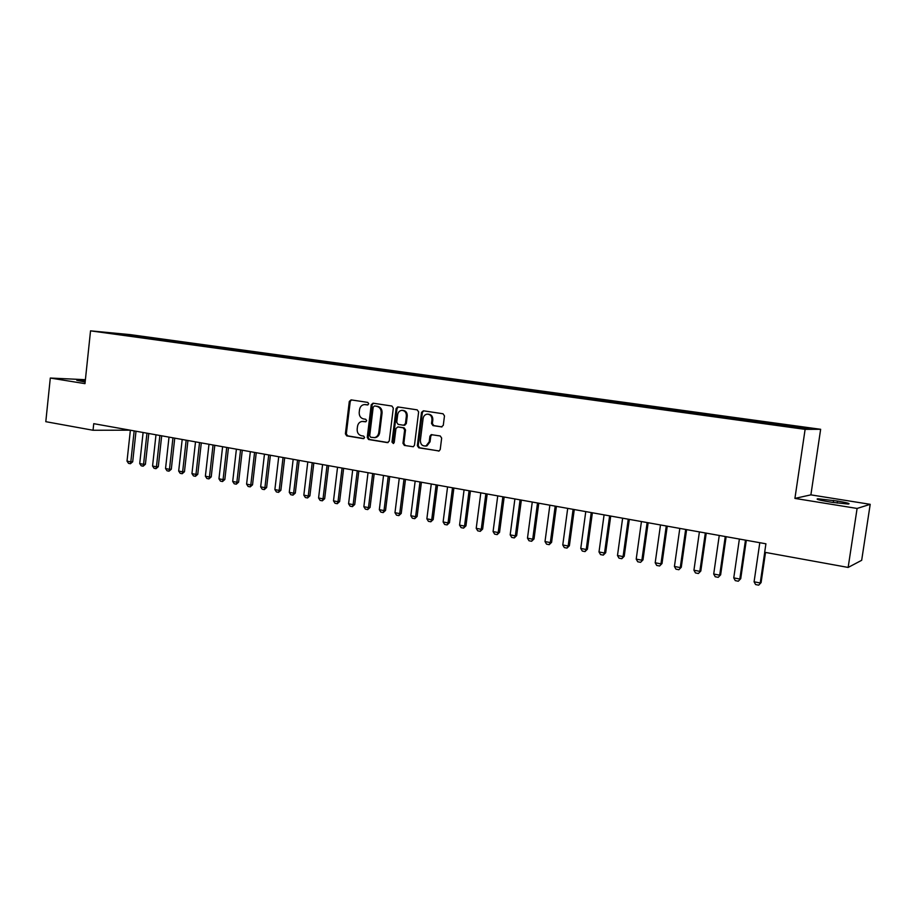<?xml version="1.0" encoding="UTF-8"?>
<svg xmlns="http://www.w3.org/2000/svg" width="916" height="916" viewBox="0 0 916 916"><rect width="100%" height="100%" fill="white"/><g stroke="black" fill="none" stroke-linecap="round" stroke-linejoin="round"><path stroke-width="1.37" d="M368.724 403.841L367.774 402.399L351.08 399.88L349.305 401.448L345.389 433.829L346.717 435.879L363.354 438.638L364.602 437.55L363.663 436.108L361.499 435.753C358.488 434.894 357.045 432.695 357.171 429.146L357.503 426.444C358.019 423.558 359.541 421.898 362.072 421.429L365.667 421.807L366.663 420.707L365.713 419.265L363.549 418.921C360.538 418.097 359.095 415.898 359.209 412.349L359.541 409.635C360.125 406.555 361.786 404.861 364.522 404.563L367.637 404.952L368.724 403.841M441.375 426.925L443.287 425.322L444.478 415.887L443.035 413.769L423.398 410.803L421.52 412.406L417.353 445.691L418.761 447.81L439.142 450.958L440.23 449.47L441.661 438.1L440.23 435.97L431.196 434.653L429.913 436.211L429.203 441.833L426.055 445.909C422.402 446.344 420.501 444.5 420.364 440.39L423.112 418.452C423.581 415.978 424.921 414.547 427.154 414.147C430.371 414.318 431.986 416.207 431.974 419.814L431.516 423.49L432.947 425.608L441.833 426.925M857.101 508.449L870.2 504.327L810.889 494.858L794.916 498.407L857.101 508.449L848.147 567.439L764.677 552.279L765.913 543.795L93.741 423.673L93.043 430.257L130.129 430.176M794.916 498.407L805.118 429.364L90.535 330.848L130.267 334.626L820.644 429.295L805.118 429.364M85.394 379.693L50.3 378.045L84.982 383.644L90.535 330.848M50.3 378.045L45.8 421.681L93.043 430.257M393.308 408.124L391.911 406.04L373.041 403.189L371.232 404.769L367.236 437.436L368.598 439.508L387.399 442.623L389.231 441.054L393.308 408.124M397.899 406.944L417.227 409.864L418.635 411.96L414.479 445.222L413.288 446.745L404.368 445.428L413.288 446.745M405.25 445.405L403.853 443.298L402.971 443.321L404.368 445.428M402.971 443.321L404.643 429.913L403.246 427.818L397.807 426.948L395.964 428.528L394.235 442.439L393.365 443.516L391.979 442.073L396.124 408.547L397.693 406.944M528.051 390.56L528.177 389.563L543.154 391.808L542.753 392.586L547.379 393.422L777.237 425.081L802.634 428.356L809.229 428.345L785.951 425.15L785.63 426.02M542.707 392.575L116.927 334.145L106.668 332.565L123.156 334.122L137.137 336.046L136.507 336.836M140.732 337.294L140.835 336.401L137.137 336.046M140.835 336.401L149.995 337.809L149.365 338.611M153.556 339.069L153.659 338.153L149.995 337.809M153.659 338.153L162.991 339.596L162.372 340.397M166.529 340.878L166.632 339.939L162.991 339.596M166.632 339.939L176.147 341.405L175.517 342.206M179.639 342.699L179.754 341.737L176.147 341.405M179.754 341.737L189.44 343.225L188.822 344.038M192.91 344.553L193.013 343.557L189.44 343.225M193.013 343.557L202.894 345.08L202.276 345.893M206.318 346.42L206.432 345.401L202.894 345.08M206.432 345.401L216.497 346.946L215.878 347.771M219.886 348.309L220 347.267L216.497 346.946M220 347.267L230.248 348.836L229.641 349.66M233.603 350.21L233.729 349.145L230.248 348.836M233.729 349.145L244.171 350.748L243.564 351.584M247.492 352.122L247.618 351.057L244.171 350.748M247.618 351.057L258.255 352.683L257.659 353.519M261.541 354.057L261.655 352.981L258.255 352.683M261.655 352.981L272.499 354.641L272.018 355.316M275.75 356.015L275.876 354.927L272.499 354.641M275.876 354.927L286.914 356.622L286.445 357.309M290.12 357.996L290.246 356.908L286.914 356.622M290.246 356.908L301.501 358.625L301.032 359.312M304.673 359.999L304.799 358.9L301.501 358.625M304.799 358.9L316.272 360.652L315.791 361.351M319.386 362.026L319.524 360.927L316.272 360.652M319.524 360.927L331.203 362.702L330.745 363.4M334.283 364.076L334.42 362.965L331.203 362.702M334.42 362.965L346.328 364.774L345.859 365.484M349.362 366.148L349.488 365.037L346.328 364.774M349.488 365.037L361.637 366.881L361.167 367.591M364.614 368.255L364.751 367.133L361.637 366.881M364.751 367.133L377.129 369.011L376.671 369.72M380.06 370.373L380.197 369.251L377.129 369.011M380.197 369.251L392.804 371.163L392.357 371.885M395.689 372.526L395.838 371.404L392.804 371.163M395.838 371.404L408.685 373.339L408.238 374.072M411.547 374.53L411.662 373.568L408.685 373.339M411.662 373.568L424.761 375.549L424.314 376.281M427.566 376.728L427.692 375.766L424.761 375.549M427.692 375.766L441.031 377.781L440.596 378.526M443.791 378.961L443.916 377.999L441.031 377.781M443.916 377.999L457.519 380.048L457.084 380.793M460.221 381.228L460.336 380.255L457.519 380.048M460.336 380.255L474.213 382.338L473.778 383.094M476.858 383.518L476.973 382.533L474.213 382.338M476.973 382.533L491.113 384.663L490.69 385.418M493.701 385.831L493.827 384.846L491.113 384.663M493.827 384.846L508.243 387.01L507.819 387.777M510.762 388.178L510.888 387.193L508.243 387.01M510.888 387.193L525.578 389.392L525.166 390.17M528.177 389.563L525.578 389.392M545.558 392.975L545.684 391.968L543.154 391.808M545.684 391.968L560.958 394.258L560.546 395.071M563.294 395.414L563.432 394.407L560.958 394.258M563.432 394.407L578.992 396.731L578.568 397.578M581.259 397.887L581.397 396.868L578.992 396.731M581.397 396.868L597.266 399.239L596.831 400.143M599.465 400.395L599.614 399.376L597.266 399.239M599.614 399.376L615.792 401.78L615.346 402.731M617.922 402.937L618.06 401.906L615.792 401.78M618.06 401.906L634.559 404.357L634.101 405.364M636.62 405.502L636.757 404.471L634.559 404.357M636.757 404.471L653.589 406.979L653.131 407.986M655.57 408.147L655.719 407.07L653.589 406.979M655.719 407.07L672.882 409.624L672.436 410.643M674.771 410.849L674.932 409.704L672.882 409.624M674.932 409.704L692.427 412.315L691.992 413.334M694.236 413.585L694.397 412.383L692.427 412.315M694.397 412.383L712.259 415.028L711.824 416.07M713.965 416.368L714.148 415.097L712.259 415.028M714.148 415.097L732.353 417.788L731.941 418.841M733.979 419.116L734.163 417.845L732.353 417.788M734.163 417.845L752.734 420.593L752.334 421.646M754.269 421.91L754.463 420.627L752.734 420.593M754.463 420.627L773.402 423.432L773.012 424.497M774.856 424.749L775.039 423.455L773.402 423.432M775.039 423.455L785.951 425.15M765.1 422.287L764.78 423.146M744.548 419.471L744.216 420.318M703.832 414.753L704.29 413.94M724.281 416.688L723.938 417.524M684.573 411.227L684.138 412.257M665.13 408.559L664.684 409.578M645.952 405.925L645.494 406.933M627.025 403.326L626.555 404.322M608.35 400.761L607.88 401.758M589.927 398.231L589.446 399.216M571.744 395.735L571.263 396.708M553.802 393.273L553.31 394.235M536.1 390.834L535.597 391.796M518.616 388.441L518.101 389.392M501.361 386.071L500.846 387.01M484.324 383.724L483.797 384.663M467.504 381.422L466.977 382.35M450.901 379.132L450.363 380.06M434.505 376.888L433.955 377.804M418.303 374.667L417.753 375.571M402.307 372.469L401.758 373.362M386.506 370.293L385.957 371.186M370.9 368.152L370.362 369.011M355.488 366.034L354.95 366.858M340.26 363.938L339.733 364.74M325.214 361.877L324.688 362.656M310.341 359.839L309.837 360.583M295.65 357.812L295.147 358.545M281.132 355.82L280.639 356.53M266.785 353.851L266.304 354.538M252.598 351.904L252.118 352.58M238.584 349.981L238.091 350.656M224.729 348.08L224.237 348.744M211.035 346.191L210.531 346.855M197.49 344.336L196.997 344.989M184.105 342.492L183.601 343.156M170.868 340.683L170.365 341.325M157.781 338.886L157.266 339.527M144.831 337.099L144.327 337.741M848.147 567.439L861.67 560.306L870.2 504.327M810.889 494.858L820.644 429.295M123.156 334.122L123.179 335.004M85.28 380.804L76.772 380.3L85.142 382.052M832.495 502.38L848.353 504.063C850.712 503.685 847.094 502.678 837.499 501.052L817.851 498.762C815.458 499.117 819.019 500.113 828.522 501.739L832.495 502.38M367.923 404.895L365.003 404.574M363.034 421.429L365.919 421.749M351.469 399.937L350.233 401.471L346.317 433.818L347.656 435.867L363.904 438.558M373.407 403.246L372.136 404.803L368.152 437.424L369.514 439.485L388.086 442.565M374.472 406.006L373.213 407.105L369.698 435.798L370.648 437.253L374.552 437.608C376.888 436.989 378.285 435.34 378.755 432.65L381.171 412.967C381.296 409.383 379.831 407.173 376.785 406.361L375.148 406.028M374.197 437.665L375.457 437.596C377.793 436.978 379.19 435.329 379.659 432.638L378.755 432.65M375.377 406.028L377.69 406.383C380.735 407.208 382.201 409.406 382.075 412.99L379.659 432.638M403.853 443.298L405.525 429.913L404.128 427.818L398.242 426.948M398.3 407.013L397.017 408.57L392.872 442.05L393.582 443.436M406.372 415.967C406.395 412.486 404.872 410.608 401.803 410.345C399.536 410.677 398.162 412.108 397.681 414.627L396.731 422.287L398.128 424.383L403.567 425.242L405.422 423.661L406.372 415.967L407.254 415.99C407.276 412.498 405.754 410.631 402.685 410.368L402.49 410.357M404.437 425.242L406.292 423.661L405.422 423.661M407.254 415.99L406.292 423.661M428.07 414.158C431.253 414.364 432.844 416.253 432.833 419.826L432.375 423.501L433.795 425.608L441.993 426.89M425.345 446.081L426.925 445.886L430.062 441.81L429.203 441.833M432.009 434.653L430.772 436.199L430.062 441.81M423.696 410.849L422.379 412.418L418.223 445.668L419.631 447.787L439.027 450.993M130.37 430.222L127.026 461.126L130.816 461.859L134.171 430.898M132.694 461.79L130.427 463.725L130.816 461.859L132.694 461.79L136.015 431.23M130.427 463.725L128.526 463.359L127.026 461.126M143.102 432.501L139.724 463.576L143.56 464.309L146.961 433.188M145.415 464.24L143.148 466.187L143.56 464.309L145.415 464.24L148.781 433.508M143.148 466.187L141.224 465.809L139.724 463.576M155.983 434.802L152.56 466.038L156.441 466.794L159.876 435.489M158.285 466.713L156.006 468.671L156.441 466.794L158.285 466.713L161.685 435.821M156.006 468.671L154.071 468.294L152.56 466.038M169.013 437.127L165.544 468.545L169.471 469.301L172.952 437.825M171.303 469.221L169.013 471.179L169.471 469.301L171.303 469.221L174.75 438.146M169.013 471.179L167.055 470.801L165.544 468.545M182.192 439.485L178.677 471.064L182.639 471.832L186.166 440.195M184.459 471.74L182.169 473.721L182.639 471.832L184.459 471.74L187.952 440.504M182.169 473.721L180.189 473.343L178.677 471.064M195.509 441.867L191.948 473.618L195.967 474.396L199.539 442.577M197.764 474.305L195.474 476.297L195.967 474.396L197.764 474.305L201.302 442.897M195.474 476.297L193.471 475.908L191.948 473.618M208.985 444.271L205.379 476.205L209.443 476.984L213.062 444.993M211.218 476.892L208.928 478.896L209.443 476.984L211.218 476.892L214.802 445.313M208.928 478.896L206.901 478.507L205.379 476.205M222.611 446.71L218.958 478.816L223.069 479.606L226.733 447.443M224.832 479.503L222.531 481.53L223.069 479.606L224.832 479.503L228.462 447.752M222.531 481.53L220.481 481.129L218.958 478.816M236.397 449.172L232.698 481.461L236.855 482.263L240.565 449.916M238.607 482.16L236.294 484.186L236.855 482.263L238.607 482.16L242.282 450.214M236.294 484.186L234.221 483.785L232.698 481.461M250.343 451.657L246.599 484.14L250.801 484.942L254.568 452.412M252.53 484.827L250.217 486.877L250.801 484.942L252.53 484.827L256.251 452.722M250.217 486.877L248.121 486.476L246.599 484.14M264.461 454.187L260.659 486.843L264.907 487.667L268.72 454.943M266.625 487.541L264.312 489.602L264.907 487.667L266.625 487.541L270.392 455.241M264.312 489.602L262.182 489.19L260.659 486.843M278.727 456.729L274.88 489.579L279.185 490.415L283.044 457.508M280.88 490.278L278.556 492.35L279.185 490.415L280.88 490.278L284.693 457.805M278.556 492.35L276.414 491.938L274.88 489.579M293.177 459.317L289.273 492.35L293.624 493.186L297.54 460.095M295.307 493.06L292.971 495.144L293.624 493.186L295.307 493.06L299.166 460.382M292.971 495.144L290.807 494.72L289.273 492.35M307.787 461.927L303.837 495.155L308.245 496.003L312.207 462.717M309.894 495.865L307.57 497.96L308.245 496.003L309.894 495.865L313.822 463.004M307.57 497.96L305.371 497.537L303.837 495.155M322.581 464.572L318.573 497.995L323.027 498.842L327.046 465.374M324.665 498.705L322.329 500.812L323.027 498.842L324.665 498.705L328.638 465.649M322.329 500.812L320.108 500.388L318.573 497.995M337.546 467.24L333.493 500.857L338.004 501.728L342.069 468.053M339.607 501.579L337.271 503.708L338.004 501.728L339.607 501.579L343.637 468.328M337.271 503.708L335.016 503.273L333.493 500.857M352.694 469.954L348.584 503.766L353.141 504.647L357.274 470.767M354.744 504.487L352.397 506.628L353.141 504.647L354.744 504.487L358.82 471.042M352.397 506.628L350.107 506.182L348.584 503.766M368.026 472.69L363.858 506.708L368.472 507.59L372.663 473.515M370.053 507.43L367.694 509.582L368.472 507.59L370.053 507.43L374.186 473.79M367.694 509.582L365.392 509.136L363.858 506.708M383.541 475.461L379.327 509.674L383.999 510.578L388.235 476.309M385.544 510.407L383.186 512.582L383.999 510.578L385.544 510.407L389.735 476.572M383.186 512.582L380.85 512.124L379.327 509.674M399.262 478.278L394.979 512.697L399.708 513.601L404.002 479.125M401.231 513.418L398.872 515.605L399.708 513.601L401.231 513.418L405.479 479.389M398.872 515.605L396.502 515.158L394.979 512.697M415.166 481.118L410.826 515.742L415.612 516.658L419.975 481.976M417.112 516.475L414.742 518.674L415.612 516.658L417.112 516.475L421.417 482.228M414.742 518.674L412.349 518.216L410.826 515.742M431.264 483.991L426.867 518.822L431.722 519.761L436.13 484.862M433.188 519.567L430.818 521.788L431.722 519.761L433.188 519.567L437.55 485.114M430.818 521.788L428.402 521.318L426.867 518.822M447.569 486.911L443.115 521.96L448.027 522.899L452.504 487.793M449.47 522.692L447.1 524.925L448.027 522.899L449.47 522.692L453.889 488.033M447.1 524.925L444.638 524.456L443.115 521.96M464.08 489.854L459.557 525.12L464.538 526.082L469.072 490.747M465.958 525.864L463.576 528.12L464.538 526.082L465.958 525.864L470.435 490.999M463.576 528.12L461.091 527.639L459.557 525.12M480.808 492.842L476.217 528.326L481.255 529.299L485.858 493.747M482.64 529.07L480.27 531.337L481.255 529.299L482.64 529.07L487.197 493.987M480.27 531.337L477.751 530.856L476.217 528.326M497.743 495.877L493.083 531.566L498.19 532.551L502.861 496.793M499.552 532.322L497.17 534.612L498.19 532.551L499.552 532.322L504.166 497.022M497.17 534.612L494.617 534.12L493.083 531.566M514.895 498.934L510.178 534.864L515.342 535.849L520.082 499.861M516.67 535.608L514.288 537.921L515.342 535.849L516.67 535.608L521.353 500.09M514.288 537.921L511.7 537.417L510.178 534.864M532.265 502.048L527.479 538.184L532.723 539.192L537.52 502.987M534.017 538.952L531.624 541.264L532.723 539.192L534.017 538.952L538.768 503.205M531.624 541.264L529.013 540.761L527.479 538.184M549.863 505.185L545.009 541.562L550.321 542.581L555.199 506.136M551.592 542.329L549.199 544.665L550.321 542.581L551.592 542.329L556.401 506.353M549.199 544.665L546.543 544.15L545.009 541.562M567.702 508.38L562.779 544.986L568.149 546.016L573.095 509.342M569.386 545.753L566.993 548.1L568.149 546.016L569.386 545.753L574.275 509.548M566.993 548.1L564.302 547.585L562.779 544.986M585.771 511.609L580.767 548.444L586.217 549.497L591.232 512.582M587.419 549.211L585.026 551.592L586.217 549.497L587.419 549.211L592.377 512.788M585.026 551.592L582.301 551.066L580.767 548.444M604.079 514.872L599.007 551.959L604.526 553.012L609.621 515.868M605.694 552.726L603.289 555.119L604.526 553.012L605.694 552.726L610.72 516.063M603.289 555.119L600.541 554.592L599.007 551.959M622.628 518.193L617.487 555.508L623.075 556.585L628.25 519.2M624.208 556.287L621.804 558.703L623.075 556.585L624.208 556.287L629.315 519.383M621.804 558.703L619.01 558.153L617.487 555.508M641.44 521.548L636.208 559.115L641.876 560.203L647.131 522.567M642.975 559.894L640.57 562.321L642.975 559.894L648.162 522.75M640.57 562.321L637.742 561.783L636.208 559.115M660.493 524.96L655.192 562.768L660.94 563.867L666.264 525.99M662.005 563.546L659.589 565.996L662.005 563.546L667.26 526.162M659.589 565.996L656.715 565.447L655.192 562.768M679.809 528.406L674.428 566.466L680.256 567.588L685.66 529.459M681.275 567.256L678.859 569.729L681.275 567.256L686.611 529.631M678.859 569.729L675.951 569.168L674.428 566.466M699.4 531.91L693.939 570.221L699.835 571.355L705.32 532.975M700.82 571.011L698.404 573.508L700.82 571.011L706.236 533.135M698.404 573.508L695.462 572.935L693.939 570.221M719.255 535.459L713.713 574.023L719.69 575.179L725.266 536.536M720.64 574.824L718.213 577.332L720.64 574.824L726.136 536.684M718.213 577.332L715.224 576.759L713.713 574.023M739.384 539.055L733.762 577.881L739.83 579.049L745.475 540.142M740.723 578.683L738.307 581.213L740.723 578.683L746.311 540.291M738.307 581.213L735.273 580.63L733.762 577.881M759.799 542.707L754.086 581.797L760.234 582.977L764.734 552.291M761.093 582.599L758.677 585.152L761.093 582.599L765.524 552.428M758.677 585.152L755.597 584.557L754.086 581.797M366.205 404.643L365.289 404.609M364.156 421.463L363.24 421.463M347.656 435.867L346.717 435.879M346.317 433.818L345.389 433.829M350.233 401.471L349.305 401.448M369.514 439.485L368.598 439.508M368.152 437.424L367.236 437.436M372.136 404.803L371.232 404.769M382.075 412.99L381.171 412.967M377.69 406.383L376.785 406.361M405.525 429.913L404.643 429.913M404.128 427.818L403.246 427.818M398.689 426.948L397.807 426.948M392.872 442.05L391.979 442.073M397.017 408.57L396.124 408.547M433.795 425.608L432.947 425.608M432.375 423.501L431.516 423.49M432.833 419.826L431.974 419.814M430.772 436.199L429.913 436.211M438.913 451.027L438.317 451.05M419.631 447.787L418.761 447.81M418.223 445.668L417.353 445.691M422.379 412.418L421.52 412.406M837.201 503.079L837.499 501.052M833.274 502.506L833.594 500.422M375.205 406.017L374.415 405.994M375.457 437.596L374.552 437.608M404.895 425.242L404.013 425.242M426.925 445.886L426.055 445.909M431.94 434.642L431.196 434.653M817.736 499.483L817.851 498.762"/></g></svg>
